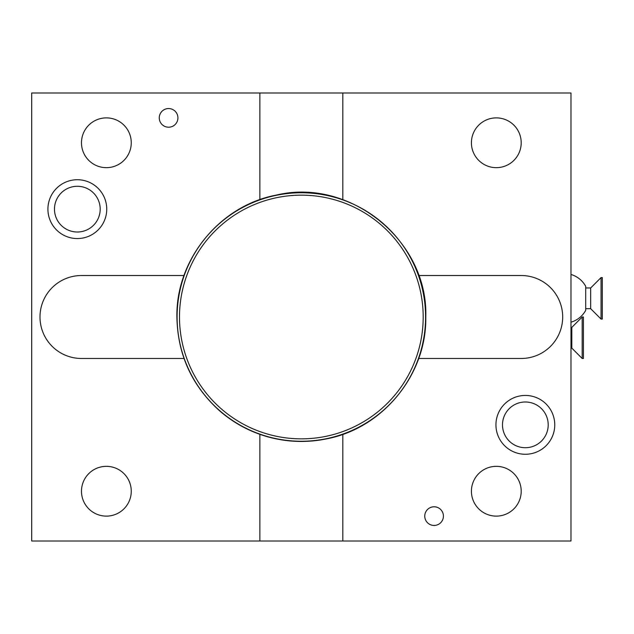 <?xml version="1.0" encoding="UTF-8"?>
<svg xmlns="http://www.w3.org/2000/svg" width="634" height="634" viewBox="0 0 634 634"><rect width="100%" height="100%" fill="white"/><g stroke="black" fill="none" stroke-linecap="round" stroke-linejoin="round"><path stroke-width="0.95" d="M259.861 199.67L259.861 92.992L31.7 92.992L31.7 541.008L259.861 541.008L259.861 434.33M259.861 92.992L570.98 92.992L570.98 541.008L259.861 541.008M184.011 275.521L81.477 275.521A41.479 41.479 0 0 0 39.997 317A41.479 41.479 0 0 0 81.477 358.479L184.011 358.479M106.742 209.141A29.41 29.41 0 0 1 77.332 238.558A29.41 29.41 0 0 1 47.922 209.141A29.41 29.41 0 0 1 77.332 179.731A29.41 29.41 0 0 1 106.742 209.141M418.67 358.479L521.203 358.479A41.479 41.479 0 0 0 562.683 317A41.479 41.479 0 0 0 521.203 275.521L418.67 275.521M342.82 92.992L342.82 199.67M342.82 434.33L342.82 541.008M554.758 424.859A29.41 29.41 0 0 1 525.348 454.269A29.41 29.41 0 0 1 495.939 424.859A29.41 29.41 0 0 1 525.348 395.442A29.41 29.41 0 0 1 554.758 424.859M570.98 274.467A24.892 24.892 0 0 1 585.705 286.283L585.705 310.383A24.892 24.892 0 0 1 570.98 322.199M590.682 287.963L590.682 308.703L585.705 308.703L585.705 287.963L590.682 287.963L601.056 277.589L602.3 277.589L602.3 319.076L601.056 319.076L601.056 277.589M590.682 308.703L601.056 319.076M570.98 348.114L571.813 348.114L571.813 327.374L582.178 317L583.423 317L583.423 358.479L582.178 358.479L582.178 317M570.98 327.374L571.813 327.374M571.813 348.114L582.178 358.479M521.203 491.231A24.892 24.892 0 0 0 496.311 466.339A24.892 24.892 0 0 0 471.419 491.231A24.892 24.892 0 0 0 496.311 516.116A24.892 24.892 0 0 0 521.203 491.231M521.203 142.769A24.892 24.892 0 0 0 496.311 117.884A24.892 24.892 0 0 0 471.419 142.769A24.892 24.892 0 0 0 496.311 167.661A24.892 24.892 0 0 0 521.203 142.769M548.204 424.859A22.856 22.856 0 0 1 525.348 447.715A22.856 22.856 0 0 1 502.493 424.859A22.856 22.856 0 0 1 525.348 401.996A22.856 22.856 0 0 1 548.204 424.859M443.42 516.116A9.336 9.336 0 0 1 434.084 525.451A9.336 9.336 0 0 1 424.756 516.116A9.336 9.336 0 0 1 434.084 506.788A9.336 9.336 0 0 1 443.42 516.116M425.58 317A124.24 124.24 0 0 1 301.34 441.24A124.24 124.24 0 0 1 177.1 317A124.24 124.24 0 0 1 301.34 192.76A124.24 124.24 0 0 1 425.58 317M423.187 317A121.847 121.847 0 0 0 301.34 195.153A121.847 121.847 0 0 0 179.493 317A121.847 121.847 0 0 0 301.34 438.847A121.847 121.847 0 0 0 423.187 317M131.262 491.231A24.892 24.892 0 0 0 106.369 466.339A24.892 24.892 0 0 0 81.477 491.231A24.892 24.892 0 0 0 106.369 516.116A24.892 24.892 0 0 0 131.262 491.231M131.262 142.769A24.892 24.892 0 0 0 106.369 117.884A24.892 24.892 0 0 0 81.477 142.769A24.892 24.892 0 0 0 106.369 167.661A24.892 24.892 0 0 0 131.262 142.769M100.188 209.141A22.856 22.856 0 0 1 77.332 232.004A22.856 22.856 0 0 1 54.476 209.141A22.856 22.856 0 0 1 77.332 186.285A22.856 22.856 0 0 1 100.188 209.141M177.924 117.884A9.336 9.336 0 0 1 168.596 127.212A9.336 9.336 0 0 1 159.261 117.884A9.336 9.336 0 0 1 168.596 108.549A9.336 9.336 0 0 1 177.924 117.884M425.786 317C426.841 374.377 382.976 428.259 326.573 438.863C307.744 442.706 289.017 442.263 270.393 437.539C251.793 432.705 235.166 424.067 220.513 411.632C192.165 386.455 177.623 354.913 176.894 317C175.84 259.623 219.705 205.741 276.107 195.137C350.023 177.203 428.362 240.968 425.786 317"/></g></svg>
